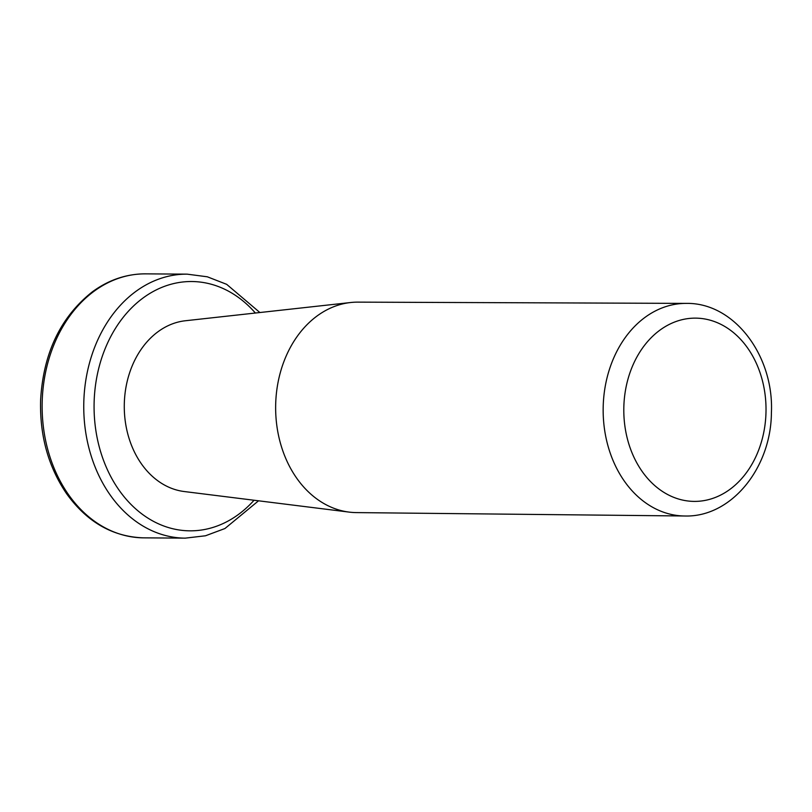 <?xml version="1.0" encoding="UTF-8"?>
<svg xmlns="http://www.w3.org/2000/svg" width="812" height="812" viewBox="0 0 812 812"><rect width="100%" height="100%" fill="white"/><g stroke="black" fill="none" stroke-linecap="round" stroke-linejoin="round"><path stroke-width="1.22" d="M686.191 303.394L357.848 302.135A105.235 81.667 90.4 0 0 350.632 302.521L185.38 320.75A85.747 66.543 90.4 0 0 124.277 405.706A85.747 66.543 90.4 0 0 184.162 491.524L349.15 512.108A105.235 81.667 90.4 0 0 356.356 512.595L684.678 515.996A106.301 82.499 -89.6 0 1 613.973 462.657A106.301 82.499 -89.6 0 1 614.461 356.316A106.301 82.499 -89.6 0 1 686.191 303.394C734.586 302.46 774.14 356.275 771.4 412.861C771.085 467.692 731.47 517.498 684.678 515.996M350.632 302.521A105.235 81.667 90.4 0 0 275.644 406.782A105.235 81.667 90.4 0 0 349.15 512.108M633.127 455.42A91.634 71.111 -89.6 0 1 695.316 318.131A91.634 71.111 -89.6 0 1 756.297 455.745A91.634 71.111 -89.6 0 1 633.127 455.42M255.374 313.026A124.662 96.75 90.4 0 0 142.922 298.095A124.662 96.75 90.4 0 0 111.802 478.481A124.662 96.75 90.4 0 0 254.044 500.243M93.857 291.406A132.001 102.434 90.4 0 0 45.421 439.536A132.001 102.434 90.4 0 0 143.633 537.848C112.777 536.833 87.107 522.136 66.625 493.747C48.334 466.839 39.666 435.638 40.6 400.143C43.31 353.118 60.555 317.025 92.314 291.863C108.696 279.866 126.428 273.867 145.51 273.857A132.001 102.434 90.4 0 0 93.857 291.406M259.881 312.529L226.67 284.332L207.324 276.801L187.125 274.151A132.001 102.434 90.4 0 0 135.472 291.701A132.001 102.434 90.4 0 0 87.046 439.83A132.001 102.434 90.4 0 0 185.248 538.143L205.487 535.778L224.934 528.531L258.541 500.801M143.633 537.848L185.248 538.143M145.51 273.857L187.125 274.151"/></g></svg>
